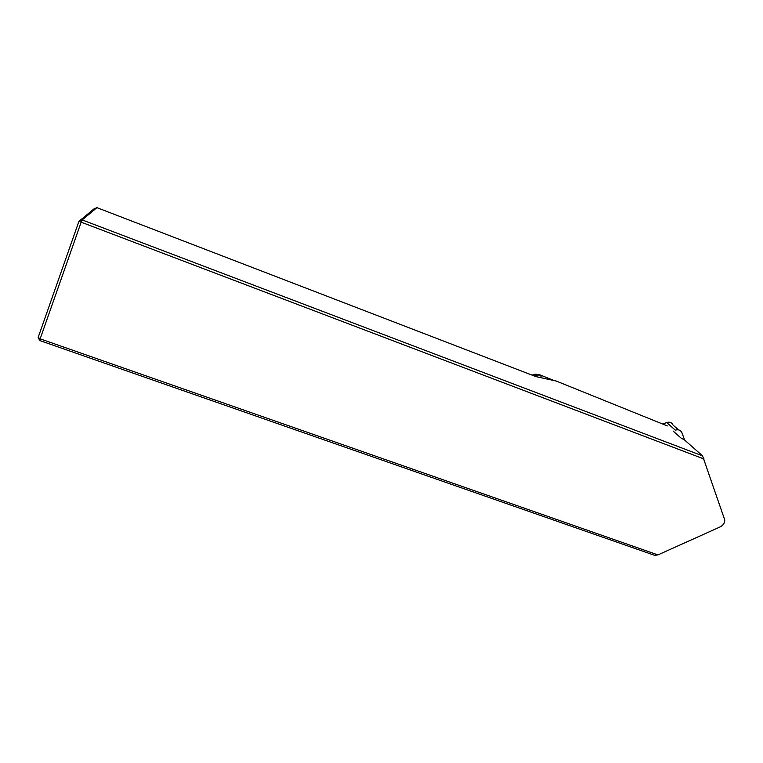 <?xml version="1.0" encoding="UTF-8"?>
<svg xmlns="http://www.w3.org/2000/svg" width="763" height="763" viewBox="0 0 763 763"><rect width="100%" height="100%" fill="white"/><g stroke="black" fill="none" stroke-linecap="round" stroke-linejoin="round"><path stroke-width="1.14" d="M673.147 431.066L681.578 438.525L684.001 439.498L702.551 455.864L82.175 219.935L78.932 221.327L94.002 208.89L96.92 207.65L82.175 219.935L81.04 222.519L40.153 338.839L657.916 554.911L720.224 526.88C723.114 525.392 724.64 523.122 724.802 520.08L702.551 455.864M657.916 554.911L654.673 555.35L39.781 340.536L40.153 338.839L38.15 337.484L78.932 221.327L704.115 459.03M96.92 207.65L535.836 376.579L556.237 381.052L667.329 425.916M38.15 337.484L39.781 340.536M553.976 380.556L540.442 375.091L532.192 375.11M541.606 377.847L540.318 375.005M677.84 435.215L680.205 437.304M684.649 440.079L681.979 432.84C680.644 430.122 678.431 429.235 675.35 430.16L666.652 422.54L662.847 424.104M666.652 422.54C669.647 421.634 671.793 422.502 673.109 425.153L678.565 429.874M540.433 375.091L540.252 374.986C534.501 373.622 534.968 374.309 532.154 375.091M554.157 380.594L540.376 375.034"/></g></svg>
